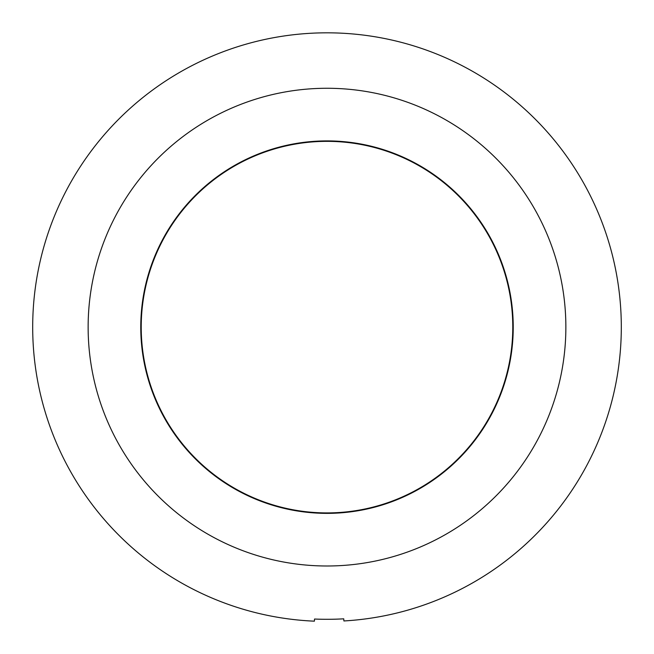 <?xml version="1.0" encoding="UTF-8"?>
<svg xmlns="http://www.w3.org/2000/svg" width="654" height="654" viewBox="0 0 654 654"><rect width="100%" height="100%" fill="white"/><g stroke="black" fill="none" stroke-linecap="round" stroke-linejoin="round"><path stroke-width="0.98" d="M32.7 329.281A294.308 294.308 0 0 1 324.85 32.831A294.308 294.308 0 0 1 621.3 324.981A294.308 294.308 0 0 1 343.906 620.957L343.734 618.823A292.174 292.174 0 0 1 314.533 619.036L314.394 621.169A294.308 294.308 0 0 1 32.7 329.281M327 141.346A185.785 185.785 0 0 1 512.785 327.131A185.785 185.785 0 0 1 327 512.916A185.785 185.785 0 0 1 141.215 327.131A185.785 185.785 0 0 1 327 141.346M328.365 513.357A186.227 186.227 0 0 1 140.773 328.496A186.227 186.227 0 0 1 325.635 140.904A186.227 186.227 0 0 1 513.226 325.766A186.227 186.227 0 0 1 328.365 513.357M88.143 328.88A238.865 238.865 0 0 1 325.251 88.274A238.865 238.865 0 0 1 565.857 325.381A238.865 238.865 0 0 1 328.749 565.988A238.865 238.865 0 0 1 88.143 328.88"/></g></svg>
